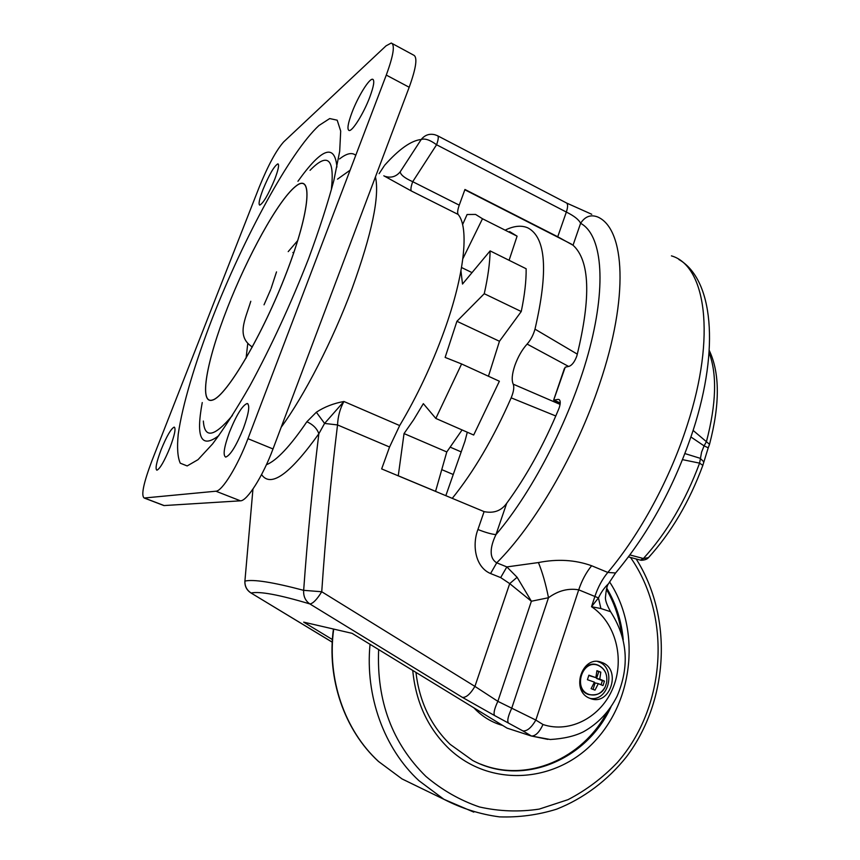 <?xml version="1.0" encoding="UTF-8"?>
<svg xmlns="http://www.w3.org/2000/svg" width="860" height="860" viewBox="0 0 860 860"><rect width="100%" height="100%" fill="white"/><g stroke="black" fill="none" stroke-linecap="round" stroke-linejoin="round"><path stroke-width="1.29" d="M247.701 344.043L246.078 358.168M202.25 402.555C195.661 438.03 201.219 449.027 218.902 435.558M203.358 421.045C204.519 438.89 214.194 437.041 232.404 415.487M274.705 179.364C278.317 169.796 279.392 164.615 277.92 163.841C274.286 165.829 269.309 174.376 262.999 189.49C259.354 199.069 258.269 204.272 259.731 205.121C263.31 203.239 268.298 194.661 274.705 179.364M170.033 447.426C174.666 435.02 176.053 428.248 174.214 427.097C171.086 428.549 166.711 436.095 161.1 449.748C156.455 462.121 155.047 468.937 156.885 470.205C159.971 468.818 164.357 461.229 170.033 447.426M243.391 428.409C248.862 413.208 250.12 404.91 247.153 403.501C242.412 405.329 236.532 414.832 229.523 432C224.019 447.157 222.74 455.52 225.718 457.101C230.383 455.37 236.285 445.802 243.391 428.409M369.811 97.072C373.831 86.129 374.777 80.184 372.627 79.26C369.252 78.271 357.9 96.696 351.966 112.52C347.892 123.496 346.935 129.494 349.106 130.505C352.32 131.601 363.758 113.273 369.811 97.072M386.033 45.859L283.692 141.878C276.339 150.135 268.223 165.12 259.344 186.824L151.983 460.616C143.502 483.127 140.911 495.596 144.2 498.015L215.903 491.21C222.073 491.35 237.682 466.098 247.959 438.686L386.28 75.078C393.504 55.33 395.17 44.645 391.268 43.022L386.033 45.859M392.332 43.602L413.52 55.072C417.723 56.857 416.283 67.585 409.188 87.258L386.28 75.078M247.959 438.686L273.007 448.952L409.188 87.258M273.007 448.952C262.902 476.204 247.035 501.143 240.434 500.821L215.903 491.21M144.362 498.004L164.131 505.562L240.434 500.821M164.131 505.562L163.174 505.271M331.444 188.576C334.658 158.412 327.52 152.327 310.03 170.323M336.937 167.001C334.733 143.233 321.737 147.995 297.947 181.288M297.732 240.564L288.208 251.625M601.903 662.479C622.006 669.241 610.041 706.716 590.272 698.46L589.938 698.331C570.019 691.322 582.188 654.266 601.613 662.372L601.903 662.479M597.689 661.544L598.506 661.824C616.631 667.768 609.063 701.663 590.239 698.438M385.248 176.407C391.149 178.171 396.127 176.655 400.19 171.839L421.206 139.492C424.98 138.213 430.108 139.965 436.579 144.76L412.714 181.686L459.251 205.153L464.948 189.469L557.742 236.769L566.342 212.054C574.114 215.903 578.866 219.655 580.607 223.31L573.039 245.218C589.831 260.548 591.164 297.184 577.06 355.126L576.662 356.448C574.566 361.866 572.072 365.156 569.202 366.296L565.213 367.198L553.668 400.147L560.226 403.157M559.742 400.233L558.731 399.416C560.516 400.233 560.698 402.931 559.301 407.533L558.785 408.887C543.885 444.749 526.524 476.204 506.712 503.25L495.973 534.608C491.673 534.243 485.653 532.544 477.923 529.502C472.054 544.745 475.032 567.062 490.565 573.545L496.725 562.827L506.852 566.912L538.435 562.558C542.402 572.244 545.756 583.962 548.497 597.721C558.162 590.68 568.234 588.046 578.716 589.831L535.844 720.078C531.362 727.732 527.04 731.333 522.88 730.903L494.532 715.509C493.361 713.295 494.468 708.575 497.854 701.341L535.844 720.078L543.004 724.518C539.424 732.215 535.587 736.053 531.48 736.042L522.88 730.903M252.947 489.071L244.906 581.113C253.216 579.092 272.792 582.166 303.666 590.336C307.439 537.618 312.502 485.416 318.856 433.741C317.05 428.592 313.051 424.593 306.88 421.733L316.351 412.219C324.467 406.898 333.659 403.318 343.925 401.491C340.065 408.543 337.937 416.358 337.529 424.937L324.585 423.432L316.351 412.219M261.569 474.58C270.728 487.964 289.82 474.344 318.856 433.741L324.585 423.432L343.925 401.491L399.674 425.56C417.003 396.481 431.795 365.081 444.061 331.347C464.733 274.243 469.334 227.427 458.133 214.441L411.284 190.952C410.521 189.544 410.994 186.459 412.714 181.686C404.781 178.149 400.599 174.87 400.19 171.839M477.923 529.502L484.094 511.625C493.823 513.581 501.358 510.786 506.712 503.25M484.094 511.625L381.657 468.915L389.558 447.006L337.529 424.937C330.831 479.891 325.564 535.49 321.737 591.745L303.666 590.336C303.3 596.27 305.364 600.807 309.858 603.935C279.242 594.765 259.666 591.132 251.131 593.013C246.831 590.229 244.756 586.262 244.906 581.113L244.917 581.038M332.379 639.539L303.688 622.145L352.084 633.336L507.11 728.151L531.093 735.945L547.809 739.374M383.829 175.795L411.284 190.952M610.568 611.696L600.904 608.536L591.529 606.708L594.905 596.388C598.012 587.079 602.312 579.092 607.805 572.438L591.626 565.74C575.157 559.828 557.43 558.774 538.435 562.558M494.532 715.509L462.443 697.406C466.249 697.654 470.398 693.977 474.913 686.398L509.711 583.617L500.681 577.587L506.852 566.912L517.107 577.275L531.383 601.237L509.711 583.617L517.107 577.275M462.443 697.406L309.858 603.935C312.922 603.634 316.888 599.571 321.737 591.745L474.913 686.398L497.854 701.341L531.383 601.237L548.497 597.721L511.646 708.446C508.26 715.713 507.11 720.443 508.217 722.626M557.925 399.395L553.99 400.115L560.236 402.985M459.251 205.153C457.595 209.872 457.219 212.968 458.133 214.441M399.674 425.56L389.558 447.006M573.039 245.218L557.742 236.769M384.087 166.098L379.11 173.655M495.973 534.608C491.673 543.413 487.426 557.216 496.725 562.827C534.522 525.352 576.619 453.327 599.667 383.743C629.144 297.012 624.973 229.007 597.829 217.032C590.809 214.291 585.069 216.387 580.607 223.31C601.398 234.382 606.999 281.65 589.842 347.752C572.738 413.757 534.006 490.157 495.973 534.608M543.004 724.518C570.277 733.741 601.591 716.692 613.169 687.516C624.994 658.448 615.459 622.479 591.529 606.708L598.442 597.937C601.258 592.045 604.601 587.326 608.471 583.779L608.805 583.177M600.904 608.536L598.442 597.937L578.716 589.831C581.854 580.478 586.165 572.448 591.626 565.74M462.078 429.946L446.791 451.952L404.039 433.569L413.724 419.648L423.346 403.652L435.827 418.433L461.605 363.963L445.136 357.416L456.918 321.285L484.255 293.712C487.953 277.21 489.91 262.934 490.114 250.894L462.508 284.047L460.949 270.911M509.088 260.3L517.086 236.177L509.604 231.576M488.448 376.25L499.456 341.269L521.246 311.524C524.664 295.087 526.298 280.833 526.148 268.75L490.114 250.894M435.827 418.433L473.688 435.031L499.37 381.238L461.605 363.963M446.791 451.952L435.568 491.339L398.266 475.784L404.039 433.569M517.086 236.177L482.492 218.752L475.569 214.43L467.087 214.516L462.594 224.611M521.246 311.524L484.255 293.712M462.863 258.699L482.492 218.752M499.456 341.269L456.918 321.285M472.022 272.62L461.551 267.524M473.881 707.834L476.246 710.253C483.976 717.659 492.812 722.744 502.735 725.475M480.632 764.121C527.083 783.062 582.607 758.703 607.031 712.241M621.457 633.368C619.232 617.437 614.212 602.731 606.397 589.272M598.302 665.436C582.446 658.502 572.491 689.01 588.939 694.385C595.916 696.31 601.376 693.73 605.311 686.667L606.655 682.517C607.633 674.337 604.849 668.639 598.302 665.436M600.807 672.154L596.915 670.671L595.872 677.648L588.885 675.186L587.423 679.69L594.411 682.152L591.1 688.666L595.002 690.129L598.313 683.635L603 685.581L604.451 681.099L599.764 679.131L600.807 672.154L596.904 671.026M601.065 684.743L602.387 680.647L596.582 678.443L599.764 679.131M602.387 680.647L604.451 681.099M593.045 689.387L595.131 682.926L598.313 683.635M595.872 677.648L588.81 675.487M596.582 678.443L598.743 671.735M568.6 366.435L527.115 344.075C522.074 349.665 518 356.771 514.893 365.382C512.023 373.939 511.463 380.195 513.205 384.162L560.086 404.394M684.936 453.585L700.137 458.283L703.706 461.723L703.534 462.852M467.292 432.225L464.959 441.169L445.824 495.672M452.252 498.348C473.849 471.602 493.489 438.106 511.173 397.836C513.699 391.633 514.377 387.075 513.205 384.162M527.115 344.075C530.695 340.044 533.318 335.067 534.995 329.154C548.422 271.169 546.035 237.414 527.846 227.878C521.676 225.18 514.377 225.804 505.959 229.749M534.995 329.154L577.318 354.148M693.214 430.505L709.521 444.33L709.307 445.082M629.918 554.947L643.387 558.527L640.732 560.183M650.482 555.42L648.462 557.635L643.387 558.527C666.683 532.953 685.42 501.154 699.588 463.142L682.55 459.648M555.807 415.993L511.173 397.836M639.872 559.967L641.302 560.268C644.721 560.129 647.107 559.258 648.462 557.635C671.219 532.598 689.344 501.842 702.846 465.367L699.588 463.142L701.588 452.113L704.093 445.878L690.945 436.998M702.706 465.776L708.231 447.802L704.093 445.878L706.447 441.588C716.326 403.791 717.208 374.154 709.091 352.654M628.466 556.882L640.485 560.129L643.216 558.495M252.324 347.042L251.593 346.688M286.724 272.039C262.816 334.658 226.47 396.073 212.721 399.932C198.552 404.834 206.647 360.931 227.158 308.589C206.594 361.006 198.499 404.952 212.667 400.05C226.438 396.191 262.816 334.723 286.767 272.018C310.89 209.249 313.029 171.419 295.324 186.566C277.952 200.767 247.508 256.248 227.126 308.6C247.519 256.291 277.93 200.864 295.281 186.684C312.965 171.559 310.825 209.345 286.724 272.039M308.6 258.623C290.798 304.064 271.244 346.429 249.948 385.71C236.392 409.392 223.944 428.785 212.592 443.91L198.036 459.648L187.168 465.937L180.256 463.185C177.601 457.219 176.924 447.587 178.224 434.311C182.352 405.221 195.026 362.92 212.624 317.501C243.778 237.876 289.852 152.413 318.963 125.506L329.713 118.562L337.185 120.196L340.7 131.075L339.689 151.328L333.873 180.396C327.638 203.755 319.21 229.824 308.6 258.623M355.76 155.316C352.019 152.145 346.612 153.359 339.55 158.95M292.851 252.496L293.625 252.765M375.444 176.88C379.754 196.274 371.961 233.501 352.073 288.584C332.831 340.356 304.204 395.912 281.166 427.269M531.48 736.042L550.292 739.503C563.751 738.697 574.792 736.128 583.424 731.795C598.076 723.593 609.299 711.714 617.104 696.17C629.789 666.403 627.628 638.27 610.621 611.772C606.622 604.558 604.935 599.517 605.537 596.646C606.214 589.369 607.192 585.079 608.471 583.768L615.577 572.986L607.805 572.438C639.711 534.769 670.015 479.041 687.269 425.012C716.53 335.594 705.533 265.493 671.423 255.871M266.406 464.744C276.716 460.573 290.207 446.233 306.88 421.733M500.681 577.587L490.565 573.545M437.772 135.858L566.213 202.82C568.009 203.713 568.051 206.787 566.342 212.054L436.579 144.76C438.482 139.352 438.761 136.321 437.428 135.676L434.87 134.74C429.409 133.418 424.851 134.998 421.206 139.492C411.22 140.524 399.019 149.135 384.592 165.324L386.548 163.163M244.896 581.231C244.691 586.305 246.712 590.207 250.948 592.948L332.229 642.13M678.852 259.483C713.166 279.231 719.637 348.149 693.375 429.645C674.971 485.233 649.042 533.017 615.577 572.986L617.254 571.008M473.796 812.12L443.9 799.295L418.96 780.708C384.119 748.555 365.005 696.009 370.036 644.323M378.647 649.59C376.465 700.986 392.224 743.266 425.926 776.429C442.18 790.136 460.003 800.305 479.396 806.949C499.262 811.421 519.203 812.13 539.231 809.099L568.019 799.66C586.24 790.189 602.624 777.881 617.179 762.723C666.328 706.855 671.757 616.287 630.509 557.441M333.691 629.079C326.832 678.733 344.591 730.355 378.647 761.573L402.007 778.913L418.809 787.093M609.546 581.876C640.238 628.348 634.336 698.384 595.496 740.438C557.087 782.89 490.544 788.383 448.694 748.404C427.742 727.925 415.767 701.943 412.746 670.434M415.939 672.391C419.4 701.534 430.785 725.496 450.092 744.298L472.559 760.401C522.256 787.212 586.649 760.218 610.987 706.877M623.242 639.786C621.533 620.974 616.029 603.752 606.719 588.122M453.252 474.505L442.072 469.764M450.404 447.243L461.186 451.898M270.685 289.54L264.031 304.816M252.345 346.999C235.962 336.496 245.143 319.78 250.798 301.279M247.153 403.501L247.927 403.834M372.627 79.26L373.208 79.571M144.2 498.015L163.959 505.572M271.083 288.498L276.512 271.889M464.83 189.78L571.653 244.229M591.755 214.291L566.675 203.067M250.948 592.948L332.218 642.183M350.106 170.183L337.507 179.149M553.7 399.921L564.418 368.467M598.216 661.716L601.613 662.372M636.163 558.957C672.971 616.856 669.112 700.298 626.456 756.832C607.676 780.375 583.703 798.488 556.495 809.217C537.898 814.979 518.881 817.527 499.456 816.871C480.127 814.302 461.605 808.443 443.9 799.295L402.007 778.913L378.421 761.412C344.193 729.989 326.606 678.422 333.433 629.025M598.044 665.145C581.768 658.093 571.642 689.096 588.53 694.536C596.894 695.88 602.484 693.257 605.311 686.667L606.655 682.517C607.644 674.218 604.806 668.446 598.119 665.178M708.231 447.802L709.521 444.33C720.003 404.232 719.906 372.928 709.242 350.418"/></g></svg>
